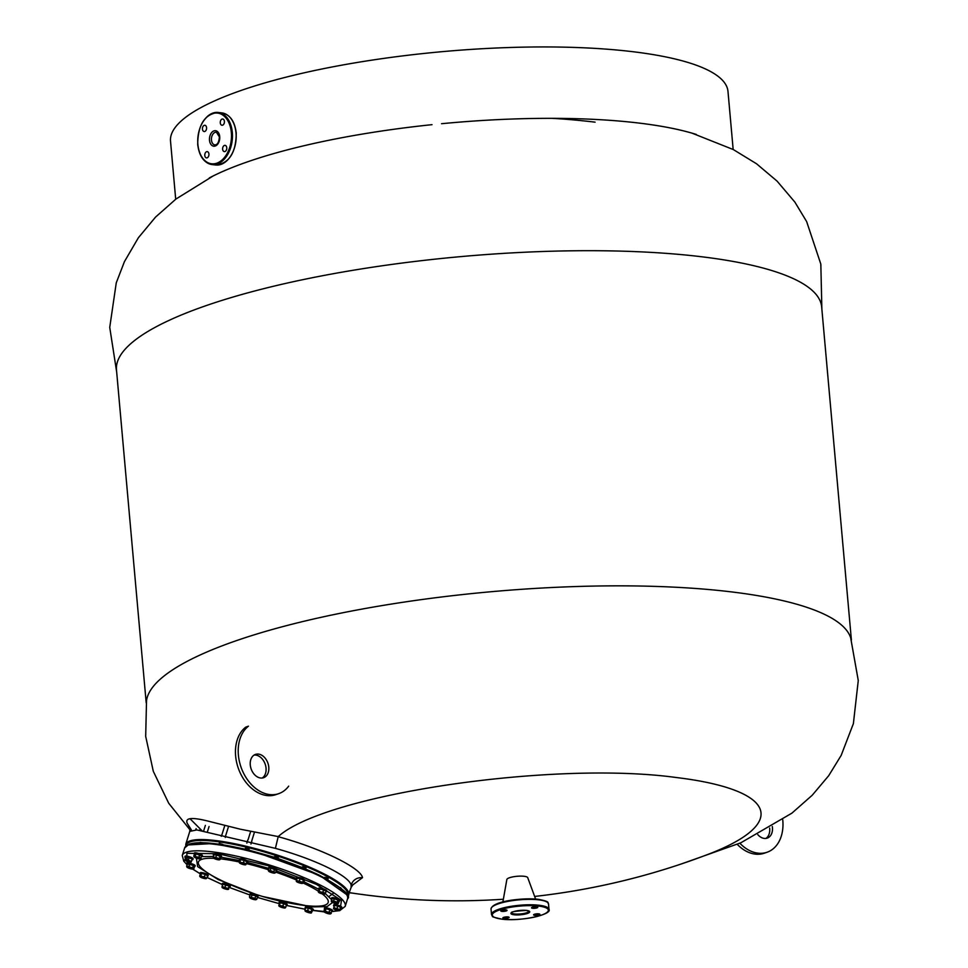 <?xml version="1.0" encoding="UTF-8"?>
<svg xmlns="http://www.w3.org/2000/svg" width="968" height="968" viewBox="0 0 968 968"><rect width="100%" height="100%" fill="white"/><g stroke="black" fill="none" stroke-linecap="round" stroke-linejoin="round"><path stroke-width="1.45" d="M190.357 830.278L168.722 803.271L153.307 771.339L145.684 736.345L146.531 700.542A353.998 82.244 -5.1 0 1 358.559 609.719A353.998 82.244 -5.1 0 1 730.937 591.835A353.998 82.244 174.9 0 1 850.654 637.694L858.265 680.516L853.389 723.604L841.156 755.427L828.693 775.707L812.261 795.2L791.885 813.168L740.835 842.789L682.089 863.698M146.204 702.901L116.487 369.909A353.998 82.244 -5.1 0 1 319.851 276.243A353.998 82.244 -5.1 0 1 701.026 256.689A353.998 82.244 174.9 0 1 821.675 306.977L851.392 639.969M534.651 896.441A705.539 705.539 0 0 0 708.092 854.345A248.631 57.765 174.9 0 0 676.293 777.522C552.643 760.485 324.958 794.268 278.215 836.594L240.27 829.189L210.032 821.614C192.475 817.016 184.876 817.573 187.223 823.284L191.253 829.975M278.215 836.594L275.396 848.355L196.855 829.927L189.776 831.391L189.946 827.7L190.357 830.496M187.223 823.284L191.398 829.927M352.049 885.502L362.516 877.625C360.87 868.09 322.066 848.67 278.143 836.679M347.681 896.816L351.154 887.305L351.106 884.933C348.758 875.943 316.5 859.717 275.396 848.355M202.905 842.741L200.291 842.462M222.809 844.81L219.288 843.164L218.962 844.217M249.006 849.384L245.569 848.077L245.085 849.323M277.792 857.672L275.106 856.317L274.271 857.515M304.944 867.885L306.021 867.872L303.432 866.699L302.089 867.558M327.801 879.561L328.104 878.617L324.425 877.48L326.325 878.46M341.147 888.249L340.325 887.583M204.792 131.454A3.146 2.057 96.8 0 1 204.139 131.527A3.146 2.057 96.8 0 1 202.433 128.647A3.146 2.057 96.8 0 1 204.248 125.356A3.146 2.057 96.8 0 1 204.889 125.283A3.146 2.057 96.8 0 1 206.595 128.163A3.146 2.057 96.8 0 1 204.792 131.454M220.281 122.851A3.146 2.057 96.8 0 1 222.725 119.003A3.146 2.057 96.8 0 1 224.407 121.399A3.146 2.057 96.8 0 1 221.974 125.247A3.146 2.057 96.8 0 1 220.281 122.851M224.431 145.43A3.146 2.057 96.8 0 1 225.072 145.357A3.146 2.057 96.8 0 1 226.778 148.237A3.146 2.057 96.8 0 1 224.975 151.528A3.146 2.057 96.8 0 1 224.322 151.613A3.146 2.057 96.8 0 1 222.616 148.721A3.146 2.057 96.8 0 1 224.431 145.43M208.931 154.033A3.146 2.057 96.8 0 1 206.499 157.893A3.146 2.057 96.8 0 1 204.805 155.497A3.146 2.057 96.8 0 1 207.249 151.637A3.146 2.057 96.8 0 1 208.931 154.033M303.492 881.509L318.424 889.108M325.284 893.549L331.564 899.611M332.556 902.479A3.352 0.665 17.3 0 1 331.637 901.898L331.177 900.857L333.609 900.978L337.227 902.212L338.437 903.338L337.07 903.761A3.352 0.665 17.3 0 1 334.045 903.083A3.352 0.665 17.3 0 1 332.556 902.479L327.111 906.592L311.914 906.907L262.655 896.489M255.746 894.335L218.187 879.537L197.641 866.626L196.371 858.144M339.998 910.247L341.438 900.482L316.427 884.365L268.342 865.731L218.236 853.728L186.836 853.304L187.102 864.654M192.789 869.119L199.977 873.62M207.079 877.456L222.059 884.425M201.671 856.595L213.238 856.462M213.613 855.264A4.199 0.835 17.3 0 1 213.287 854.756A4.199 0.835 17.3 0 1 213.492 854.599A4.199 0.835 17.3 0 1 218.066 855.385A4.199 0.835 17.3 0 1 221.297 857.261L239.834 860.625M247.348 862.379L268.826 868.429M276.183 870.837L296.341 878.412M249.998 895.025L229.247 887.414L249.974 895.001M257.379 897.409L279.377 903.688L257.379 897.421M286.879 905.516L305.186 909.23L286.855 905.54M305.452 908.383A4.199 0.835 17.3 0 1 305.126 907.887A4.199 0.835 17.3 0 1 305.319 907.73A4.199 0.835 17.3 0 1 309.893 908.516A4.199 0.835 17.3 0 1 313.136 910.392L324.038 911.457M332.036 911.517L338.631 910.646M194.931 866.505L195.197 865.695A4.199 0.835 -162.7 0 0 193.818 864.569A4.199 0.835 -162.7 0 0 189.631 863.178A4.199 0.835 -162.7 0 0 187.175 863.19L186.921 864A4.199 0.835 17.3 0 1 189.377 863.988A4.199 0.835 17.3 0 1 193.564 865.392A4.199 0.835 17.3 0 1 194.931 866.505A4.199 0.835 17.3 0 1 194.483 866.723M189.038 866.336L190.696 867.437A3.352 0.665 17.3 0 1 192.184 868.042A3.352 0.665 17.3 0 1 193.116 868.623L193.866 868.695L194.556 866.493L193.358 865.38L187.296 864.025L186.618 866.215L189.038 866.336L189.728 864.134M190.696 867.437L192.668 867.57L193.116 868.623A3.352 0.665 17.3 0 1 193.177 869.046A3.352 0.665 17.3 0 1 192.511 869.119A3.352 0.665 17.3 0 1 189.486 868.441A3.352 0.665 17.3 0 1 187.066 867.267L186.618 866.215L187.066 867.267A3.352 0.665 17.3 0 1 186.921 867.086A3.352 0.665 17.3 0 1 187.671 866.759A3.352 0.665 17.3 0 1 190.696 867.437M193.358 865.38L192.668 867.57M193.866 868.695L192.511 869.119L193.866 868.695M200.86 875.701L202.518 876.645A3.352 0.665 17.3 0 1 204.163 877.165A3.352 0.665 17.3 0 1 205.555 877.77L206.922 877.952L207.612 875.75L205.168 874.419L201.538 873.499L200.376 873.91L199.686 876.113L200.86 875.701L201.538 873.499M202.518 876.645L204.478 876.621L205.555 877.77A3.352 0.665 17.3 0 1 206.244 878.617A3.352 0.665 17.3 0 1 206.196 878.641A3.352 0.665 17.3 0 1 203.8 878.387A3.352 0.665 17.3 0 1 200.763 877.262A3.352 0.665 17.3 0 1 199.989 876.669A3.352 0.665 17.3 0 1 200.122 876.391A3.352 0.665 17.3 0 1 202.518 876.645M205.168 874.419L204.478 876.621M206.922 877.952L206.196 878.641M222.325 887.317L222.035 887.366A3.352 0.665 17.3 0 1 223.439 887.16A3.352 0.665 17.3 0 1 225.012 887.511A3.352 0.665 17.3 0 1 226.633 888.067L228.448 888.249L229.138 886.059L222.749 884.244L222.059 886.446L226.633 888.067A3.352 0.665 17.3 0 1 228.424 889.181L229.138 886.059M225.81 884.716L225.121 886.906M228.448 888.249L228.714 889.132M228.424 889.181A3.352 0.665 17.3 0 1 228.327 889.374A3.352 0.665 17.3 0 1 227.02 889.386A3.352 0.665 17.3 0 1 223.838 888.479A3.352 0.665 17.3 0 1 222.059 887.426A3.352 0.665 17.3 0 1 222.035 887.366L222.059 886.446M255.153 898.026L255.83 899.115A3.352 0.665 17.3 0 1 256.06 899.671A3.352 0.665 17.3 0 1 255.637 899.744L256.81 899.236L255.637 899.744A3.352 0.665 17.3 0 1 252.769 899.199A3.352 0.665 17.3 0 1 250.107 898.026A3.352 0.665 17.3 0 1 249.792 897.723A3.352 0.665 17.3 0 1 250.301 897.384A3.352 0.665 17.3 0 1 251.535 897.517A3.352 0.665 17.3 0 1 253.156 897.929L255.153 898.026L255.842 895.823L250.119 894.735L249.429 896.937L253.156 897.929A3.352 0.665 17.3 0 1 255.83 899.115L256.81 899.236L257.5 897.034L255.842 895.823M252.152 894.674L251.462 896.876M250.107 898.026L249.429 896.937L250.107 898.026M278.784 905.576L278.99 905.77A3.352 0.665 17.3 0 1 279.716 905.661A3.352 0.665 17.3 0 1 281.083 905.866L282.983 905.782L283.672 903.58L280.175 902.793L279.474 903.374L278.784 905.576L279.498 904.995L281.083 905.866A3.352 0.665 17.3 0 1 284.229 906.943L285.778 907.137L286.467 904.935L283.672 903.58M280.175 902.793L279.498 904.995M282.983 905.782L284.229 906.943A3.352 0.665 17.3 0 1 285.282 907.911L285.076 907.718M285.778 907.137L285.282 907.911A3.352 0.665 17.3 0 1 285.221 907.948A3.352 0.665 17.3 0 1 283.176 907.803A3.352 0.665 17.3 0 1 280.03 906.738A3.352 0.665 17.3 0 1 278.966 905.987A3.352 0.665 17.3 0 1 278.99 905.77M311.212 911.638L311.43 912.618A3.352 0.665 17.3 0 1 311.381 912.933A3.352 0.665 17.3 0 1 310.413 912.981A3.352 0.665 17.3 0 1 307.279 912.183A3.352 0.665 17.3 0 1 305.15 911.021A3.352 0.665 17.3 0 1 305.126 910.973A3.352 0.665 17.3 0 1 305.259 910.694A3.352 0.665 17.3 0 1 306.166 910.67L307.703 910.331L308.393 908.129L305.622 907.839L304.932 910.041L306.166 910.67A3.352 0.665 17.3 0 1 309.3 911.469L311.212 911.638L311.902 909.436L308.393 908.129M305.15 911.021L304.932 910.041M307.703 910.331L309.3 911.469A3.352 0.665 17.3 0 1 311.43 912.618L312.64 910.44L311.902 909.436M329.229 912.038L331.298 913.32L330.342 913.925A3.352 0.665 17.3 0 1 327.68 913.526A3.352 0.665 17.3 0 1 324.8 912.364A3.352 0.665 17.3 0 1 324.292 911.916A3.352 0.665 17.3 0 1 324.268 911.856A3.352 0.665 17.3 0 1 324.582 911.602L326.228 908.795L324.607 909.037L323.917 911.239L324.582 911.602A3.352 0.665 17.3 0 1 327.232 912.001L329.229 912.038L329.919 909.847L326.228 908.795M324.8 912.364L323.917 911.239L324.8 912.364M325.538 910.997L327.232 912.001A3.352 0.665 17.3 0 1 330.112 913.175A3.352 0.665 17.3 0 1 330.548 913.865A3.352 0.665 17.3 0 1 330.342 913.925L331.988 911.13L329.919 909.847M333.779 907.669L340.179 909.666L339.913 910.513A3.352 0.665 17.3 0 1 339.804 910.622A3.352 0.665 17.3 0 1 338.147 910.561A3.352 0.665 17.3 0 1 334.952 909.569A3.352 0.665 17.3 0 1 333.851 908.976A3.352 0.665 17.3 0 1 333.549 908.674A3.352 0.665 17.3 0 1 333.524 908.516L334.468 905.467L337.784 906.096L340.857 907.464L339.95 910.392M333.524 908.516L333.524 908.516A3.352 0.665 17.3 0 1 335.291 908.468A3.352 0.665 17.3 0 1 338.485 909.472A3.352 0.665 17.3 0 1 339.913 910.513M337.094 908.299L337.784 906.096M340.179 909.666L340.857 907.464M334.287 898.776L331.867 898.655L331.637 901.898A3.352 0.665 17.3 0 1 331.492 901.728A3.352 0.665 17.3 0 1 332.242 901.402A3.352 0.665 17.3 0 1 335.267 902.079A3.352 0.665 17.3 0 1 337.687 903.253A3.352 0.665 17.3 0 1 337.747 903.688A3.352 0.665 17.3 0 1 337.07 903.761L338.437 903.338L339.127 901.135L337.917 900.01L334.287 898.776L333.609 900.978M337.227 902.212L337.917 900.01M322.913 892.109L325.369 893.44L324.631 894.13A3.352 0.665 17.3 0 1 322.235 893.875A3.352 0.665 17.3 0 1 320.577 893.355A3.352 0.665 17.3 0 1 319.198 892.75A3.352 0.665 17.3 0 1 318.424 892.157A3.352 0.665 17.3 0 1 318.557 891.879L319.984 888.987L318.811 889.398L318.557 891.879A3.352 0.665 17.3 0 1 320.952 892.133L322.913 892.109L323.602 889.907L319.984 888.987M325.369 893.44L326.059 891.238L323.602 889.907M319.295 891.189L320.952 892.133A3.352 0.665 17.3 0 1 323.99 893.258A3.352 0.665 17.3 0 1 324.679 894.105A3.352 0.665 17.3 0 1 324.631 894.13M296.341 880.42L302.73 882.235L302.706 883.155A3.352 0.665 17.3 0 1 302.609 883.36A3.352 0.665 17.3 0 1 301.302 883.36A3.352 0.665 17.3 0 1 299.741 883.01A3.352 0.665 17.3 0 1 298.108 882.453A3.352 0.665 17.3 0 1 296.341 881.4A3.352 0.665 17.3 0 1 296.317 881.34L297.031 878.218L300.092 878.69L303.42 880.033L302.984 883.106M296.607 881.303L296.317 881.34A3.352 0.665 17.3 0 1 297.721 881.134A3.352 0.665 17.3 0 1 300.915 882.042A3.352 0.665 17.3 0 1 302.706 883.155M299.402 880.892L300.092 878.69M302.73 882.235L303.42 880.033M274.452 873.136A3.352 0.665 17.3 0 1 273.206 873.003A3.352 0.665 17.3 0 1 271.584 872.591A3.352 0.665 17.3 0 1 268.923 871.406L268.245 870.317L268.935 868.115L270.967 868.054L276.303 870.426L275.626 872.616L274.452 873.136L275.626 872.616L274.646 872.495A3.352 0.665 17.3 0 1 274.876 873.063A3.352 0.665 17.3 0 1 274.452 873.136M270.278 870.256L271.972 871.321A3.352 0.665 17.3 0 0 269.116 870.776A3.352 0.665 17.3 0 0 268.608 871.103A3.352 0.665 17.3 0 0 268.923 871.406L268.245 870.317L270.278 870.256L270.967 868.054M273.968 871.406L274.646 872.495A3.352 0.665 17.3 0 0 271.972 871.321L273.968 871.406L274.658 869.216M243.464 862.621L246.259 863.976L245.763 864.751A3.352 0.665 17.3 0 1 245.703 864.787A3.352 0.665 17.3 0 1 245.037 864.86A3.352 0.665 17.3 0 1 243.658 864.654A3.352 0.665 17.3 0 1 240.512 863.577A3.352 0.665 17.3 0 1 239.447 862.839A3.352 0.665 17.3 0 1 239.471 862.609L240.657 859.644L239.471 862.609A3.352 0.665 17.3 0 1 241.577 862.718L243.464 862.621L244.154 860.419L240.657 859.644M239.979 861.835L241.577 862.718A3.352 0.665 17.3 0 1 244.71 863.783A3.352 0.665 17.3 0 1 245.763 864.751L245.557 864.557M246.259 863.976L246.949 861.786L244.154 860.419M213.105 856.91L219.373 858.507L219.591 859.499A3.352 0.665 17.3 0 1 219.542 859.802A3.352 0.665 17.3 0 1 219.494 859.826A3.352 0.665 17.3 0 1 218.587 859.85A3.352 0.665 17.3 0 1 215.441 859.052A3.352 0.665 17.3 0 1 213.323 857.902L213.795 854.708L216.554 855.01L220.063 856.305L220.801 857.309L220.111 859.511M215.864 857.2L216.554 855.01M219.373 858.507L220.063 856.305M213.323 857.902A3.352 0.665 17.3 0 1 213.287 857.854A3.352 0.665 17.3 0 1 214.339 857.539A3.352 0.665 17.3 0 1 217.473 858.338A3.352 0.665 17.3 0 1 219.591 859.499M199.057 857.031L197.061 856.995A3.352 0.665 17.3 0 0 194.411 856.595A3.352 0.665 17.3 0 0 194.12 856.91A3.352 0.665 17.3 0 0 194.641 857.345L193.757 856.22L197.061 856.995A3.352 0.665 17.3 0 1 199.94 858.156A3.352 0.665 17.3 0 1 200.485 858.664A3.352 0.665 17.3 0 1 200.376 858.858A3.352 0.665 17.3 0 1 200.17 858.918A3.352 0.665 17.3 0 1 197.52 858.519A3.352 0.665 17.3 0 1 194.641 857.345L193.757 856.22L194.447 854.03L196.056 853.788L201.816 856.123L200.17 858.918L201.126 858.313L199.057 857.031L199.747 854.841M195.379 855.99L196.056 853.788M188.409 859.778L189.801 860.951A3.352 0.665 17.3 0 1 190.902 861.544A3.352 0.665 17.3 0 1 191.228 862.004L192.172 858.943L185.783 856.958L185.094 859.148L188.409 859.778L189.099 857.587M191.228 862.004A3.352 0.665 17.3 0 1 191.119 862.101A3.352 0.665 17.3 0 1 189.462 862.052A3.352 0.665 17.3 0 1 186.267 861.048A3.352 0.665 17.3 0 1 184.864 860.153A3.352 0.665 17.3 0 1 184.84 860.007L184.84 860.007A3.352 0.665 17.3 0 1 186.606 859.947A3.352 0.665 17.3 0 1 189.801 860.951L191.495 861.145L191.265 861.883M192.172 858.943L191.495 861.145M184.84 860.007L185.094 859.148M207.999 876.088L208.253 875.266A4.199 0.835 -162.7 0 0 205.518 873.572A4.199 0.835 -162.7 0 0 200.243 872.761L199.989 873.584A4.199 0.835 17.3 0 1 205.264 874.382A4.199 0.835 17.3 0 1 207.999 876.088A4.199 0.835 17.3 0 1 207.442 876.306M230.082 886.833L230.336 886.022A4.199 0.835 -162.7 0 0 226.04 883.82A4.199 0.835 -162.7 0 0 222.325 883.518L222.059 884.341A4.199 0.835 17.3 0 1 225.786 884.631A4.199 0.835 17.3 0 1 230.082 886.833A4.199 0.835 17.3 0 1 229.356 887.075M257.815 897.13L258.069 896.32A4.199 0.835 -162.7 0 0 256.278 895.001A4.199 0.835 -162.7 0 0 252.273 893.754A4.199 0.835 -162.7 0 0 250.059 893.815L249.804 894.638A4.199 0.835 17.3 0 1 252.007 894.565A4.199 0.835 17.3 0 1 256.024 895.823A4.199 0.835 17.3 0 1 257.815 897.13A4.199 0.835 17.3 0 1 257.403 897.348M286.976 905.407L287.23 904.584A4.199 0.835 -162.7 0 0 284.749 902.987A4.199 0.835 -162.7 0 0 280.2 901.861A4.199 0.835 -162.7 0 0 279.22 902.079L278.966 902.902A4.199 0.835 17.3 0 1 279.946 902.672A4.199 0.835 17.3 0 1 284.495 903.797A4.199 0.835 17.3 0 1 286.976 905.407A4.199 0.835 17.3 0 1 286.25 905.637M279.437 903.507A4.199 0.835 17.3 0 1 278.966 902.902M313.196 909.739A4.199 0.835 -162.7 0 0 313.39 909.569A4.199 0.835 -162.7 0 0 310.147 907.694A4.199 0.835 -162.7 0 0 305.573 906.907A4.199 0.835 -162.7 0 0 305.38 907.064L305.126 907.887M313.39 909.569L313.136 910.392A4.199 0.835 17.3 0 1 312.942 910.549A4.199 0.835 17.3 0 1 312.579 910.61M332.496 910.61A4.199 0.835 -162.7 0 0 332.556 910.513A4.199 0.835 -162.7 0 0 332.556 910.404A4.199 0.835 -162.7 0 0 328.539 908.383A4.199 0.835 -162.7 0 0 324.546 908.008A4.199 0.835 -162.7 0 0 324.546 908.129M324.534 909.267A4.199 0.835 17.3 0 1 324.292 908.94A4.199 0.835 17.3 0 1 324.292 908.831A4.199 0.835 17.3 0 1 328.273 909.206A4.199 0.835 17.3 0 1 332.302 911.215A4.199 0.835 17.3 0 1 332.302 911.336A4.199 0.835 17.3 0 1 331.855 911.553M341.559 908.081L341.813 907.27A4.199 0.835 -162.7 0 0 341.401 906.701A4.199 0.835 -162.7 0 0 337.009 904.923A4.199 0.835 -162.7 0 0 333.803 904.765L333.549 905.588A4.199 0.835 17.3 0 1 336.755 905.745A4.199 0.835 17.3 0 1 341.147 907.524A4.199 0.835 17.3 0 1 341.559 908.081A4.199 0.835 17.3 0 1 340.603 908.311M334.202 906.314A4.199 0.835 17.3 0 1 333.96 906.145A4.199 0.835 17.3 0 1 333.549 905.588M339.502 901.147L339.756 900.325A4.199 0.835 -162.7 0 0 338.389 899.212A4.199 0.835 -162.7 0 0 334.202 897.808A4.199 0.835 -162.7 0 0 331.746 897.832L331.492 898.643A4.199 0.835 17.3 0 1 333.948 898.631A4.199 0.835 17.3 0 1 338.122 900.022A4.199 0.835 17.3 0 1 339.502 901.147A4.199 0.835 17.3 0 1 339.054 901.365M326.434 891.576L326.7 890.754A4.199 0.835 -162.7 0 0 323.953 889.06A4.199 0.835 -162.7 0 0 318.678 888.249L318.424 889.072A4.199 0.835 17.3 0 1 323.699 889.87A4.199 0.835 17.3 0 1 326.434 891.576A4.199 0.835 17.3 0 1 325.877 891.794M304.363 880.82L304.618 879.997A4.199 0.835 -162.7 0 0 300.322 877.795A4.199 0.835 -162.7 0 0 296.607 877.492L296.341 878.315A4.199 0.835 17.3 0 1 300.068 878.617A4.199 0.835 17.3 0 1 304.363 880.82A4.199 0.835 17.3 0 1 303.637 881.049M296.813 878.92A4.199 0.835 17.3 0 1 296.341 878.315M276.63 870.522L276.884 869.7A4.199 0.835 -162.7 0 0 275.094 868.393A4.199 0.835 -162.7 0 0 271.076 867.134A4.199 0.835 -162.7 0 0 268.862 867.195L268.608 868.018A4.199 0.835 17.3 0 1 270.822 867.957A4.199 0.835 17.3 0 1 274.839 869.203A4.199 0.835 17.3 0 1 276.63 870.522A4.199 0.835 17.3 0 1 276.207 870.728M247.457 862.246L247.711 861.435A4.199 0.835 -162.7 0 0 245.231 859.826A4.199 0.835 -162.7 0 0 240.681 858.701A4.199 0.835 -162.7 0 0 239.701 858.931L239.447 859.753A4.199 0.835 17.3 0 1 240.427 859.524A4.199 0.835 17.3 0 1 244.977 860.649A4.199 0.835 17.3 0 1 247.457 862.246A4.199 0.835 17.3 0 1 246.731 862.476M239.919 860.358A4.199 0.835 17.3 0 1 239.447 859.753M221.357 856.607A4.199 0.835 -162.7 0 0 221.563 856.45A4.199 0.835 -162.7 0 0 218.32 854.575A4.199 0.835 -162.7 0 0 213.746 853.776A4.199 0.835 -162.7 0 0 213.541 853.945L213.287 854.756M221.563 856.45L221.297 857.261A4.199 0.835 17.3 0 1 221.103 857.43A4.199 0.835 17.3 0 1 220.752 857.491M202.324 855.603A4.199 0.835 -162.7 0 0 202.397 855.506A4.199 0.835 -162.7 0 0 202.385 855.385A4.199 0.835 -162.7 0 0 198.367 853.377A4.199 0.835 -162.7 0 0 194.374 853.002A4.199 0.835 -162.7 0 0 194.374 853.123M194.374 854.26A4.199 0.835 17.3 0 1 194.12 853.933A4.199 0.835 17.3 0 1 194.12 853.824A4.199 0.835 17.3 0 1 198.113 854.2A4.199 0.835 17.3 0 1 202.131 856.208A4.199 0.835 17.3 0 1 202.131 856.329A4.199 0.835 17.3 0 1 201.683 856.535M192.874 859.572L193.128 858.749A4.199 0.835 -162.7 0 0 192.717 858.18A4.199 0.835 -162.7 0 0 188.324 856.402A4.199 0.835 -162.7 0 0 185.118 856.244L184.864 857.067A4.199 0.835 17.3 0 1 188.07 857.225A4.199 0.835 17.3 0 1 192.463 859.003A4.199 0.835 17.3 0 1 192.874 859.572A4.199 0.835 17.3 0 1 191.918 859.79M185.517 857.793A4.199 0.835 17.3 0 1 185.275 857.636A4.199 0.835 17.3 0 1 184.864 857.067M532.582 908.286A3.146 0.726 174.9 0 0 535.969 908.117A3.146 0.726 174.9 0 0 537.784 907.282A3.146 0.726 174.9 0 0 536.708 906.835A3.146 0.726 174.9 0 0 533.32 907.004A3.146 0.726 174.9 0 0 531.517 907.839A3.146 0.726 174.9 0 0 532.582 908.286M534.663 915.305A3.146 0.726 174.9 0 0 538.063 915.135A3.146 0.726 174.9 0 0 539.866 914.3A3.146 0.726 174.9 0 0 538.789 913.852A3.146 0.726 174.9 0 0 535.401 914.022A3.146 0.726 174.9 0 0 533.598 914.857A3.146 0.726 174.9 0 0 534.663 915.305M503.941 918.39A3.146 0.726 174.9 0 0 507.329 918.208A3.146 0.726 174.9 0 0 509.132 917.374A3.146 0.726 174.9 0 0 508.067 916.926A3.146 0.726 174.9 0 0 504.667 917.107A3.146 0.726 174.9 0 0 502.864 917.942A3.146 0.726 174.9 0 0 503.941 918.39M501.847 911.372A3.146 0.726 174.9 0 0 505.248 911.19A3.146 0.726 174.9 0 0 507.05 910.356A3.146 0.726 174.9 0 0 505.974 909.908A3.146 0.726 174.9 0 0 502.586 910.089A3.146 0.726 174.9 0 0 500.783 910.924A3.146 0.726 174.9 0 0 501.847 911.372M502.876 901.97L506.857 879.501A10.491 2.432 -5.1 0 1 513.173 876.814A10.491 2.432 -5.1 0 1 524.172 876.294A10.491 2.432 -5.1 0 1 527.717 877.637L535.606 899.054M441.553 123.71A279.837 65.013 -5.1 0 1 638.977 123.069A279.837 65.013 -5.1 0 1 696.355 134.467M733.163 149.483L727.984 91.428A279.837 65.013 174.9 0 0 632.612 51.679A279.837 65.013 174.9 0 0 331.298 67.131A279.837 65.013 174.9 0 0 170.525 141.183L175.704 199.239M209.269 177.943A279.837 65.013 -5.1 0 1 432.006 124.666M757.799 834.622A12.33 8.869 70.6 0 0 767.285 838.106A12.33 8.869 70.6 0 0 772.44 827.58A12.33 8.869 70.6 0 0 772.307 826.478M765.857 838.433A12.33 8.869 70.6 0 0 769.693 828.548A12.33 8.869 70.6 0 0 769.645 828.063M739.855 843.213A37.365 26.874 70.6 0 0 767.188 852.203A37.365 26.874 70.6 0 0 782.749 819.763M737.265 844.35A37.365 26.874 70.6 0 0 764.43 853.171L767.188 852.203M254.112 755.064A12.33 8.869 -109.4 0 1 266.043 768.132A12.33 8.869 -109.4 0 1 262.207 778.018M250.276 764.938A12.33 8.869 -109.4 0 1 255.431 754.423A12.33 8.869 -109.4 0 1 268.789 767.164A12.33 8.869 -109.4 0 1 263.635 777.691A12.33 8.869 -109.4 0 1 250.276 764.938M248.437 726.194L245.691 727.162A37.365 26.874 -109.4 0 0 239.955 772.355A37.365 26.874 -109.4 0 0 276.086 794.583L278.844 793.615A37.365 26.874 -109.4 0 1 242.714 771.387A37.365 26.874 -109.4 0 1 248.437 726.194M288.694 786.125A37.365 26.874 -109.4 0 1 278.844 793.615M219.24 843.322L222.918 844.471M274.561 856.583L277.913 857.733M200.134 842.438L203.788 843.164M302.294 866.88L303.359 866.65C306.263 867.546 306.82 867.981 305.017 867.933M340.216 887.499L341.244 888.321M245.4 848.307L249.078 849.456M326.325 878.508C323.699 877.444 323.651 877.141 326.204 877.589C328.83 878.654 328.878 878.956 326.325 878.508M348.722 895.097A85.353 16.928 -162.7 0 0 348.674 892.738A85.353 16.928 -162.7 0 0 266.902 851.852A85.353 16.928 -162.7 0 0 185.783 844.205L189.776 831.391M362.516 877.625C356.938 877.383 353.139 879.815 351.106 884.933M347.56 896.211A84.652 16.783 -162.7 0 0 347.802 893.21A84.652 16.783 -162.7 0 0 264.942 852.13A84.652 16.783 -162.7 0 0 186.098 845.79M216.421 132.217A6.401 4.187 -83.2 0 0 211.46 140.045A6.401 4.187 -83.2 0 0 214.896 144.922C217.485 144.873 218.986 142.187 219.373 136.887L216.421 132.217M219.724 136.645A7.804 5.106 -83.2 0 0 213.928 130.886A7.804 5.106 -83.2 0 0 209.499 140.251A7.804 5.106 -83.2 0 0 215.283 145.999A7.804 5.106 -83.2 0 0 219.724 136.645M231.34 132.543A25.531 16.722 -83.2 0 0 212.403 113.704A25.531 16.722 -83.2 0 0 197.871 144.341A25.531 16.722 -83.2 0 0 216.82 163.181A25.531 16.722 -83.2 0 0 231.34 132.543M198.755 149.568A26.233 17.182 -83.2 0 0 212.004 164.56A26.233 17.182 -83.2 0 0 232.32 132.447A26.233 17.182 -83.2 0 0 218.26 112.457A26.233 17.182 -83.2 0 0 201.84 123.892M232.102 153.573A25.531 16.722 -83.2 0 0 236.059 133.112A25.531 16.722 -83.2 0 0 235.188 127.885M235.998 132.894A26.233 17.182 -83.2 0 0 221.938 112.905L218.26 112.457C204.756 113.994 197.908 124.666 197.702 144.462C199.154 156.151 203.921 162.842 212.004 164.56L215.683 164.996A26.233 17.182 -83.2 0 0 235.998 132.894M347.548 898.861C351.759 895.715 342.394 887.837 319.416 875.229C292.953 862.742 264.058 853.207 232.719 846.601C211.605 842.438 197.061 841.628 189.075 844.169L184.61 847.968A85.353 16.928 17.3 0 1 204.429 843.394A85.353 16.928 17.3 0 1 319.585 876.04A85.353 16.928 17.3 0 1 347.548 898.861L345.189 906.387A85.353 16.928 17.3 0 0 317.238 883.566A85.353 16.928 17.3 0 0 202.082 850.92A85.353 16.928 17.3 0 0 182.25 855.494L183.775 861.193L187.066 864.751M319.295 875.193L255.77 852.07L213.142 843.515L187.865 844.967M213.868 858.326A67.954 13.479 -162.7 0 0 220.704 880.154A67.954 13.479 -162.7 0 0 221.575 880.577C246.187 892.399 271.863 900.421 298.592 904.632A67.954 13.479 -162.7 0 0 322.162 893.851M318.266 891.153A67.954 13.479 -162.7 0 0 305.924 884.341A67.954 13.479 -162.7 0 0 303.032 882.973M296.462 880.033A67.954 13.479 -162.7 0 0 275.771 872.144M268.426 869.736A67.954 13.479 -162.7 0 0 246.38 863.589M239.398 862.004A67.954 13.479 -162.7 0 0 220.329 858.834M333.416 893.246L328.951 896.562M346.568 894.529L319.525 875.314M538.777 906.109A28.157 6.546 174.9 0 0 499.185 910.077A28.157 6.546 174.9 0 0 501.872 919.116A28.157 6.546 174.9 0 0 541.451 915.147A28.157 6.546 174.9 0 0 538.777 906.109M549.001 909.363C552.401 914.651 520.179 921.717 501.726 919.128C486.71 915.692 495.205 916.817 492.204 915.97L491.514 914.494A28.858 6.703 -5.1 0 1 508.103 906.859A28.858 6.703 -5.1 0 1 539.176 905.261A28.858 6.703 -5.1 0 1 549.001 909.363L548.517 903.943A28.858 6.703 174.9 0 0 538.692 899.841A28.858 6.703 174.9 0 0 507.619 901.438A28.858 6.703 174.9 0 0 491.03 909.073C492.059 901.147 521.897 897.663 538.317 899.308C551.603 901.934 546.86 902.612 548.517 903.943M492.071 907.052A28.157 6.546 -5.1 0 1 510.33 900.434A28.157 6.546 -5.1 0 1 538.172 899.332M511.564 912.751A8.748 2.033 174.9 0 0 514.528 913.949A8.748 2.033 174.9 0 0 523.87 913.477A8.748 2.033 174.9 0 0 528.976 911.19M514.129 914.784A9.45 2.19 -5.1 0 1 513.234 911.759A9.45 2.19 -5.1 0 1 526.507 910.428A9.45 2.19 -5.1 0 1 527.415 913.453A9.45 2.19 -5.1 0 1 514.129 914.784M190.043 818.759L202.324 831.04M595.102 122.162A699.598 699.598 0 0 0 551.905 118.326M213.48 175.765L175.982 199.021L155.533 217.11L138.351 237.777L124.448 261.614L116.257 282.85L109.735 327.402L116.68 372.075M691.83 133.076L733.32 149.568L756.54 163.773L777.05 181.089L794.885 202.118L806.646 221.587L820.828 264.119L821.868 309.131M352.473 893.125L349.436 892.811M349.472 892.665A705.539 705.539 0 0 0 503.36 899.236M351.154 887.305L353.187 884.365M185.783 844.205L185.82 846.952M215.683 164.996C229.186 163.459 236.035 152.787 236.24 132.991C234.788 121.302 230.021 114.611 221.938 112.905M192.692 869.119L199.977 873.656M207.079 877.48L222.071 884.45M184.61 847.968L182.25 855.494M313.112 910.44L324.292 911.916M331.842 911.59L339.042 910.694M339.937 910.44L345.189 906.387M237.608 847.617L245.11 849.226M248.873 850.11L274.343 857.285M277.998 858.483L302.101 867.522M305.658 869.022L306.021 867.872M277.937 858.713L278.288 857.575M248.05 839.813L250.627 831.56M248.824 850.243L249.127 849.299M251.728 840.962L254.39 832.444M221.902 834.827L224.552 826.309M225.568 835.977L228.23 827.458M207.249 832.311L209.064 826.515M203.522 831.33L205.385 825.377M199.602 830.423L199.807 829.77M195.766 829.782L196.129 828.62M324.546 908.008L324.292 908.831M332.556 910.513L332.302 911.336M202.397 855.506L202.131 856.329M194.374 853.002L194.12 853.824M511.552 912.703L511.552 912.764C510.559 911.856 515.508 911.082 526.362 910.44L528.976 911.154M491.514 914.494L491.03 909.073M225.29 837.465L225.689 836.183M221.248 836.304L221.684 834.936M246.84 843.092L247.832 839.921M250.954 844.035L251.849 841.168"/></g></svg>
